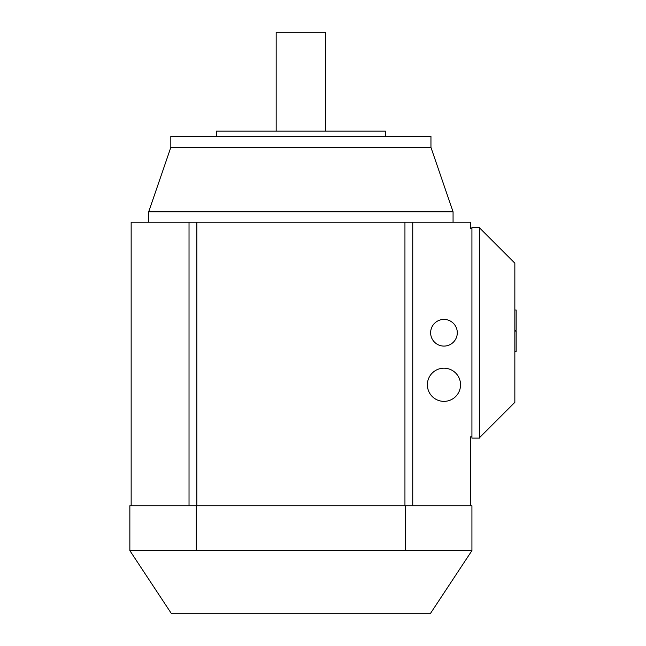 <?xml version="1.0" encoding="UTF-8"?>
<svg xmlns="http://www.w3.org/2000/svg" width="646" height="646" viewBox="0 0 646 646"><rect width="100%" height="100%" fill="white"/><g stroke="black" fill="none" stroke-linecap="round" stroke-linejoin="round"><path stroke-width="0.97" d="M325.6 131.154L325.6 32.3L276.173 32.3L276.173 131.154M129.854 550.618L171.481 613.7L430.301 613.7L471.927 550.618L129.854 550.618L129.854 505.745L471.927 505.745L471.927 550.618M453.064 211.791L148.709 211.791L170.819 147.409L170.819 136.354L430.955 136.354L430.955 147.409L453.064 211.791L453.064 222.2M385.436 136.354L385.436 131.154L216.345 131.154L216.345 136.354M430.632 332.755A13.332 13.332 0 0 1 443.963 319.423A13.332 13.332 0 0 1 457.295 332.755A13.332 13.332 0 0 1 443.963 346.086A13.332 13.332 0 0 1 430.632 332.755M427.377 384.782A16.586 16.586 0 0 1 443.963 368.196A16.586 16.586 0 0 1 460.55 384.782A16.586 16.586 0 0 1 443.963 401.368A16.586 16.586 0 0 1 427.377 384.782M514.846 331.107L516.146 331.107L516.146 351.424L514.846 351.424M514.846 309.991L516.146 309.991L516.146 330.308L514.846 330.308M479.728 437.455L514.846 402.345L514.846 263.172L479.728 228.054M471.927 438.109L471.927 227.4L479.728 227.4L479.728 438.109L471.927 438.109M170.819 147.409L430.955 147.409M131.154 505.745L131.154 222.2L189.028 222.2L189.028 505.745M412.746 505.745L412.746 222.2L189.028 222.2M412.746 222.2L470.627 222.2L470.627 228.7L471.927 228.7M470.627 505.745L470.627 436.809L471.927 436.809M196.295 505.745L196.295 550.618M405.478 505.745L405.478 550.618M404.945 505.745L404.945 222.2M196.836 505.745L196.836 222.2M148.709 222.2L148.709 211.791"/></g></svg>

